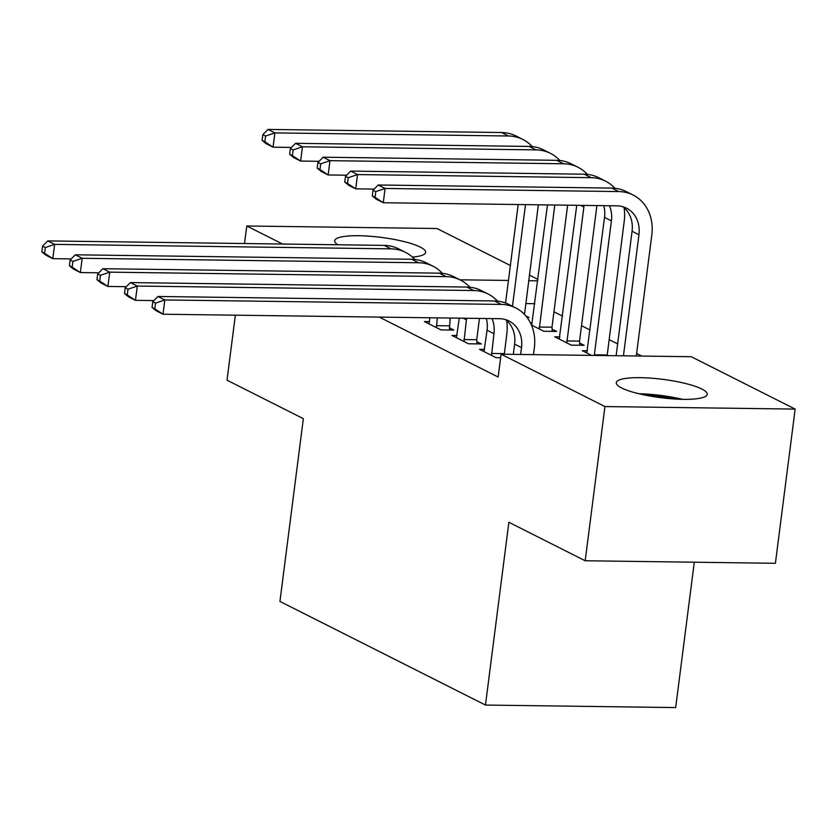 <?xml version="1.0" encoding="UTF-8"?>
<svg xmlns="http://www.w3.org/2000/svg" width="837" height="837" viewBox="0 0 837 837"><rect width="100%" height="100%" fill="white"/><g stroke="black" fill="none" stroke-linecap="round" stroke-linejoin="round"><path stroke-width="1.26" d="M621.65 387.981A45.847 9.228 -172.7 0 1 616.273 382.687A45.847 9.228 -172.7 0 1 651.238 378.178A45.847 9.228 -172.7 0 1 701.845 389.048A45.847 9.228 -172.7 0 1 707.234 394.342A45.847 9.228 -172.7 0 1 672.257 398.851A45.847 9.228 -172.7 0 1 621.65 387.981M337.866 244.77A45.847 9.228 -172.7 0 1 334.706 240.732A45.847 9.228 -172.7 0 1 369.672 236.222A45.847 9.228 -172.7 0 1 420.279 247.093A45.847 9.228 -172.7 0 1 425.656 252.387A45.847 9.228 -172.7 0 1 412.411 257.074M641.738 356.06L636.622 353.486M617.643 343.913L609.064 339.592M590.085 330.029L581.516 325.708M562.537 316.135L553.968 311.814M691.278 356.719L795.15 409.094L604.942 406.562L501.081 354.197L691.278 356.719M604.942 406.562L585.189 560.759L775.397 563.291L795.15 409.094M694.291 562.213L675.668 707.579L485.46 705.047L279.935 601.426L303.35 418.667L227.026 380.186L235.354 315.183M244.53 243.536L246.779 225.99L436.987 228.511L510.361 265.507M529.34 275.08L537.909 279.401M587.428 350.776L582.311 350.703L591.613 355.401M484.613 349.406L479.496 349.332L496.027 357.671L500.62 357.734M532.332 322.988L530.47 322.967M552.117 329.171L556.584 331.431L543.736 331.253L531.443 325.059M429.517 321.628L424.39 321.554L440.921 329.893L453.769 330.06L449.302 327.811M534.801 303.685L525.688 303.569M379.266 317.097L498.151 377.037L501.081 354.197M525.803 315.915L529.036 317.537L527.09 317.516M457.065 335.511L451.938 335.449L468.469 343.777L481.327 343.955L476.849 341.695M559.88 336.882L554.753 336.809L571.284 345.147L584.142 345.315L579.664 343.065M282.582 244.038L246.779 225.99M585.189 560.759L508.875 522.288L485.46 705.047M537.731 280.845L528.618 280.719M508.446 280.447L459.952 279.809M71.25 258.905L52.804 258.664L45.92 255.191L41.85 251.864L44.602 253.245L45.334 247.543L42.582 246.151L41.85 251.864M42.582 246.151L47.751 240.91L384.204 245.387A44.089 37.529 -63.2 0 1 398.558 248.861L405.453 252.335A44.089 37.529 -63.2 0 1 414.817 259.46M47.751 240.91L54.635 244.383L391.088 248.861A44.089 37.529 -63.2 0 1 405.453 252.335M45.334 247.543L54.635 244.383L52.804 258.664L44.602 253.245M538.348 204.803L524.517 314.482M505.558 303.015L518.176 204.531M512.474 306.29L525.49 204.626M291.506 147.417L273.061 147.176L266.176 143.702L262.107 140.375L264.869 141.756L265.601 136.044L262.839 134.663L262.107 140.375M262.839 134.663L268.007 129.421L501.645 132.528A44.089 37.529 -63.2 0 1 516.01 136.002L522.895 139.476A44.089 37.529 -63.2 0 1 532.259 146.601M268.007 129.421L274.892 132.895L508.54 136.002A44.089 37.529 -63.2 0 1 522.895 139.476M265.601 136.044L274.892 132.895L273.061 147.176L264.869 141.756M523.334 313.3L524.443 313.31M436.454 327.633L437.332 317.872M428.858 323.814L430.009 317.778M450.18 318.05L449.438 330.008M98.797 272.799L80.352 272.559L73.468 269.085L69.398 265.748L72.16 267.139L72.892 261.426L70.13 260.035L69.398 265.748M70.13 260.035L75.299 254.804L411.752 259.282A44.089 37.529 -63.2 0 1 426.117 262.745L433.001 266.218A44.089 37.529 -63.2 0 1 442.365 273.343M75.299 254.804L82.183 258.277L418.646 262.755A44.089 37.529 -63.2 0 1 433.001 266.218M72.892 261.426L82.183 258.277L80.352 272.559L72.16 267.139M436.328 325.666L449.187 325.834M464.001 341.527L466.408 319.818A29.389 25.016 116.8 0 0 466.575 318.259M456.416 337.698L459.293 318.165M479.434 318.437A44.089 37.529 -63.2 0 1 479.256 319.985L476.734 339.728L476.985 343.892M126.345 286.693L107.91 286.442L101.015 282.969L96.956 279.642L99.708 281.033L100.44 275.321L97.688 273.929L96.956 279.642M97.688 273.929L102.846 268.698L439.31 273.165A44.089 37.529 -63.2 0 1 453.664 276.639L460.549 280.113A44.089 37.529 -63.2 0 1 469.913 287.237M102.846 268.698L109.741 272.161L446.194 276.639A44.089 37.529 -63.2 0 1 460.549 280.113M100.44 275.321L109.741 272.161L107.91 286.442L99.708 281.033M463.876 339.56L476.734 339.728M567.622 205.191L551.991 327.204L552.253 331.368M531.673 325.174L547.45 204.919M539.258 329.004L554.774 205.013M319.054 161.311L300.619 161.06L293.724 157.597L289.665 154.259L292.416 155.651L293.149 149.938L290.387 148.547L289.665 154.259M290.387 148.547L295.555 143.315L529.204 146.423A44.089 37.529 -63.2 0 1 543.558 149.886L550.443 153.359A44.089 37.529 -63.2 0 1 559.817 160.495M295.555 143.315L302.45 146.789L536.088 149.896A44.089 37.529 -63.2 0 1 550.443 153.359M293.149 149.938L302.45 146.789L300.619 161.06L292.416 155.651M539.143 327.037L551.991 327.204M596.886 205.578A44.089 37.529 -63.2 0 1 596.708 207.137L579.549 341.098L579.8 345.262M559.231 339.069L576.735 205.306M566.816 342.898L583.86 206.959A29.389 25.016 116.8 0 0 584.017 205.41M346.612 175.205L328.167 174.954L321.282 171.48L317.213 168.153L319.964 169.545L320.697 163.832L317.945 162.441L317.213 168.153M317.945 162.441L323.103 157.199L556.751 160.317A44.089 37.529 -63.2 0 1 571.106 163.78L578.001 167.254A44.089 37.529 -63.2 0 1 587.365 174.378M323.103 157.199L329.998 160.673L563.636 163.78A44.089 37.529 -63.2 0 1 578.001 167.254M320.697 163.832L329.998 160.673L328.167 174.954L319.964 169.545M566.691 340.921L579.549 341.098M645.861 395.273A39.674 7.983 -172.7 0 1 660.948 396.623A39.674 7.983 -172.7 0 1 675.428 399.061M682.532 399.343A45.554 9.165 7.3 0 0 661.136 395.451A45.554 9.165 7.3 0 0 638.913 393.756M491.549 355.411L493.956 333.712A29.389 25.016 116.8 0 0 492.03 318.604M483.964 351.592L487.071 330.238A29.389 25.016 116.8 0 0 486.318 318.531M506.605 320.54A44.089 37.529 -63.2 0 1 506.814 333.879L504.324 354.239M153.903 300.577L135.458 300.337L128.574 296.863L124.504 293.536L127.255 294.917L127.988 289.204L125.236 287.823L124.504 293.536M125.236 287.823L130.405 282.582L466.858 287.06A44.089 37.529 -63.2 0 1 481.212 290.533L488.107 293.996A44.089 37.529 -63.2 0 1 497.471 301.132M130.405 282.582L137.289 286.055L473.742 290.533A44.089 37.529 -63.2 0 1 488.107 293.996M127.988 289.204L137.289 286.055L135.458 300.337L127.255 294.917M491.434 353.444L504.282 353.622M520.635 354.449L521.514 347.596A29.389 25.016 116.8 0 0 509.042 321.01A29.389 25.016 116.8 0 0 499.469 318.698L163.006 314.22L156.121 310.757L152.052 307.42L154.814 308.811L155.546 303.099L152.784 301.707L152.052 307.42M513.311 354.354L514.619 344.122A29.389 25.016 116.8 0 0 505.433 319.588M152.784 301.707L157.952 296.476L164.837 299.949L501.3 304.427A44.089 37.529 -63.2 0 1 515.655 307.89A44.089 37.529 -63.2 0 1 534.362 347.773L533.483 354.626M157.952 296.476L494.405 300.954A44.089 37.529 -63.2 0 1 508.77 304.417L515.655 307.89M155.546 303.099L164.837 299.949L163.006 314.22L154.814 308.811M624.057 207.691A44.089 37.529 -63.2 0 1 624.256 221.02L607.139 355.599M586.779 352.963L604.523 217.379A29.389 25.016 116.8 0 0 603.77 205.672M594.28 355.432L611.408 220.853A29.389 25.016 116.8 0 0 609.472 205.745M374.16 189.089L355.715 188.848L348.83 185.375L344.76 182.037L347.522 183.429L348.244 177.716L345.493 176.335L344.76 182.037M345.493 176.335L350.661 171.093L584.299 174.201A44.089 37.529 -63.2 0 1 598.664 177.674L605.549 181.148A44.089 37.529 -63.2 0 1 614.913 188.273M350.661 171.093L357.545 174.567L591.194 177.674A44.089 37.529 -63.2 0 1 605.549 181.148M348.244 177.716L357.545 174.567L355.715 188.848L347.522 183.429M594.249 354.815L607.097 354.982M373.04 190.219L372.308 195.931L375.07 197.323L375.803 191.61L373.04 190.219L378.209 184.987L385.093 188.461L618.742 191.568A44.089 37.529 -63.2 0 1 633.096 195.031A44.089 37.529 -63.2 0 1 651.814 234.915L636.298 355.997M616.126 355.725L632.071 231.274A29.389 25.016 116.8 0 0 622.885 206.729M623.45 355.819L638.955 234.737A29.389 25.016 116.8 0 0 626.484 208.151A29.389 25.016 116.8 0 0 616.911 205.839L383.273 202.732L376.378 199.258L372.308 195.931M378.209 184.987L611.857 188.095A44.089 37.529 -63.2 0 1 626.212 191.558L633.096 195.031M375.803 191.61L385.093 188.461L383.273 202.732L375.07 197.323M384.204 245.387L391.088 248.861M501.645 132.528L508.54 136.002M411.752 259.282L418.646 262.755M463.238 318.217L466.408 319.818M439.31 273.165L446.194 276.639M529.204 146.423L536.088 149.896M580.679 205.358L583.86 206.959M556.751 160.317L563.636 163.78M487.071 330.238L493.956 333.712M466.858 287.06L473.742 290.533M514.619 344.122L521.514 347.596M494.405 300.954L501.3 304.427M604.523 217.379L611.408 220.853M584.299 174.201L591.194 177.674M632.071 231.274L638.955 234.737M611.857 188.095L618.742 191.568"/></g></svg>
